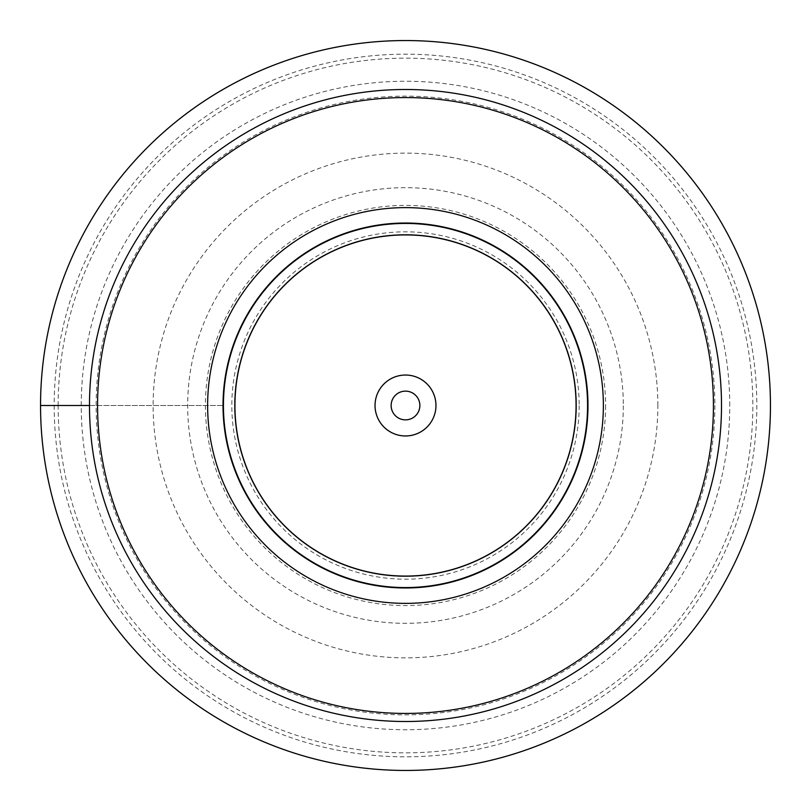 <?xml version="1.0" encoding="UTF-8"?>
<svg xmlns="http://www.w3.org/2000/svg" width="811" height="811" viewBox="0 0 811 811"><rect width="100%" height="100%" fill="white"/><g stroke="black" fill="none" stroke-linecap="round" stroke-linejoin="round"><path stroke-width="0.61" stroke-dasharray="4.05 3.04" d="M89.494 405.5A316.006 316.006 0 0 1 405.581 89.494A316.006 316.006 0 0 1 721.506 405.662A316.006 316.006 0 0 1 405.419 721.506A316.006 316.006 0 0 1 89.494 405.5L223.025 405.5A182.475 182.475 0 0 0 405.5 587.975A182.475 182.475 0 0 0 587.975 405.5A182.475 182.475 0 0 1 405.5 587.975A182.475 182.475 0 0 1 223.025 405.5A182.475 182.475 0 0 1 405.5 223.025A182.475 182.475 0 0 1 587.975 405.5A182.475 182.475 0 0 0 405.5 223.025A182.475 182.475 0 0 0 223.025 405.5L40.55 405.5M375.037 405.5A30.463 30.463 0 0 0 405.5 435.963A30.463 30.463 0 0 0 435.963 405.5A30.463 30.463 0 0 0 405.5 375.037A30.463 30.463 0 0 0 375.037 405.5M657.863 405.5A252.363 252.363 0 0 0 405.5 153.137A252.363 252.363 0 0 0 153.137 405.5A252.363 252.363 0 0 0 405.5 657.863A252.363 252.363 0 0 0 657.863 405.5M714.856 405.5A309.356 309.356 0 0 1 405.5 714.856A309.356 309.356 0 0 1 96.144 405.5A309.356 309.356 0 0 1 405.5 96.144A309.356 309.356 0 0 1 714.856 405.5M58.159 405.5A347.341 347.341 0 0 1 405.5 58.159A347.341 347.341 0 0 1 752.841 405.5A347.341 347.341 0 0 1 405.5 752.841A347.341 347.341 0 0 1 58.159 405.5M54.185 405.5A351.315 351.315 0 0 0 405.5 756.815A351.315 351.315 0 0 0 756.815 405.5A351.315 351.315 0 0 0 405.5 54.185A351.315 351.315 0 0 0 54.185 405.5M576.479 405.622A170.979 170.979 0 0 1 405.439 576.479A170.979 170.979 0 0 1 234.521 405.378A170.979 170.979 0 0 1 405.561 234.521A170.979 170.979 0 0 1 576.479 405.622M576.479 405.672A170.979 170.979 0 0 0 405.581 234.521A170.979 170.979 0 0 0 234.521 405.5A170.979 170.979 0 0 0 405.419 576.479A170.979 170.979 0 0 0 576.479 405.5A170.979 170.979 0 0 0 405.581 234.521A170.979 170.979 0 0 0 234.521 405.5A170.979 170.979 0 0 0 405.419 576.479A170.979 170.979 0 0 0 576.479 405.672M587.569 405.5A182.069 182.069 0 0 1 405.5 587.569A182.069 182.069 0 0 1 223.43 405.5A182.069 182.069 0 0 1 405.5 223.43A182.069 182.069 0 0 1 587.569 405.5M419.865 405.5A14.365 14.365 0 0 0 405.5 391.135A14.365 14.365 0 0 0 391.135 405.5A14.365 14.365 0 0 0 405.5 419.865A14.365 14.365 0 0 0 419.865 405.5A14.365 14.365 0 0 1 405.5 419.865A14.365 14.365 0 0 1 391.135 405.5A14.365 14.365 0 0 1 405.5 391.135A14.365 14.365 0 0 1 419.865 405.5M605.594 405.713A200.094 200.094 0 0 1 405.388 605.594A200.094 200.094 0 0 1 205.406 405.287A200.094 200.094 0 0 1 405.612 205.406A200.094 200.094 0 0 1 605.594 405.713M623.324 405.733A217.824 217.824 0 0 1 405.378 623.324A217.824 217.824 0 0 1 187.676 405.267A217.824 217.824 0 0 1 405.622 187.676A217.824 217.824 0 0 1 623.324 405.733M729.748 405.662A324.248 324.248 0 0 0 405.581 81.252A324.248 324.248 0 0 0 81.252 405.5A324.248 324.248 0 0 0 405.419 729.748A324.248 324.248 0 0 0 729.748 405.662M579.176 405.672A173.676 173.676 0 0 1 405.409 579.176A173.676 173.676 0 0 1 231.824 405.328A173.676 173.676 0 0 1 405.591 231.824A173.676 173.676 0 0 1 579.176 405.672"/><path stroke-width="1.22" d="M40.55 405.5A364.95 364.95 0 0 0 405.5 770.45A364.95 364.95 0 0 0 770.45 405.5A364.95 364.95 0 0 0 405.5 40.55A364.95 364.95 0 0 0 40.55 405.5L89.494 405.5A316.006 316.006 0 0 0 405.591 721.506A316.006 316.006 0 0 0 721.506 405.318A316.006 316.006 0 0 0 405.409 89.494A316.006 316.006 0 0 0 89.494 405.682A316.006 316.006 0 0 0 405.591 721.506A316.006 316.006 0 0 0 721.506 405.5M223.025 405.5A182.475 182.475 0 0 0 405.5 587.975A182.475 182.475 0 0 0 587.975 405.5A182.475 182.475 0 0 0 405.5 223.025A182.475 182.475 0 0 0 223.025 405.5M405.5 223.43A182.069 182.069 0 0 0 223.43 405.5A182.069 182.069 0 0 0 405.5 587.569A182.069 182.069 0 0 0 587.569 405.5A182.069 182.069 0 0 0 405.5 223.43M405.5 576.074A170.574 170.574 0 0 0 576.074 405.5A170.574 170.574 0 0 0 405.5 234.926A170.574 170.574 0 0 0 234.926 405.5A170.574 170.574 0 0 0 405.5 576.074M375.037 405.5A30.463 30.463 0 0 1 405.5 375.037A30.463 30.463 0 0 1 435.963 405.5A30.463 30.463 0 0 1 405.5 435.963A30.463 30.463 0 0 1 375.037 405.5M419.865 405.5A14.365 14.365 0 0 1 405.5 419.865A14.365 14.365 0 0 1 391.135 405.5A14.365 14.365 0 0 1 405.5 391.135A14.365 14.365 0 0 1 419.865 405.5A14.365 14.365 0 0 0 405.5 391.135A14.365 14.365 0 0 0 391.135 405.5A14.365 14.365 0 0 0 405.5 419.865A14.365 14.365 0 0 0 419.865 405.5M713.437 405.5A307.937 307.937 0 0 1 405.591 713.437A307.937 307.937 0 0 1 97.563 405.5A307.937 307.937 0 0 1 405.409 97.563A307.937 307.937 0 0 1 713.437 405.5M207.626 405.358A197.874 197.874 0 0 0 405.429 603.374A197.874 197.874 0 0 0 603.374 405.5A197.874 197.874 0 0 0 405.571 207.626A197.874 197.874 0 0 0 207.626 405.358"/></g></svg>
